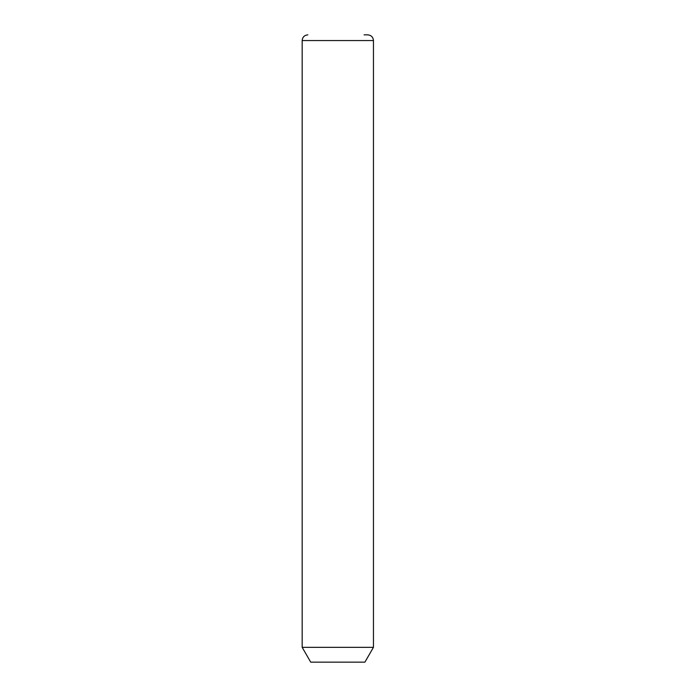 <?xml version="1.0" encoding="UTF-8"?>
<svg xmlns="http://www.w3.org/2000/svg" width="697" height="697" viewBox="0 0 697 697"><rect width="100%" height="100%" fill="white"/><g stroke="black" fill="none" stroke-linecap="round" stroke-linejoin="round"><path stroke-width="1.05" d="M373.453 647.33L364.897 662.15L310.723 662.15L302.167 647.33L373.453 647.33L373.453 40.557C373.113 37.089 371.213 35.19 367.746 34.85L364.078 34.85M302.167 647.33L302.167 40.557L373.453 40.557M302.167 40.557C302.507 37.089 304.406 35.19 307.865 34.85"/></g></svg>
